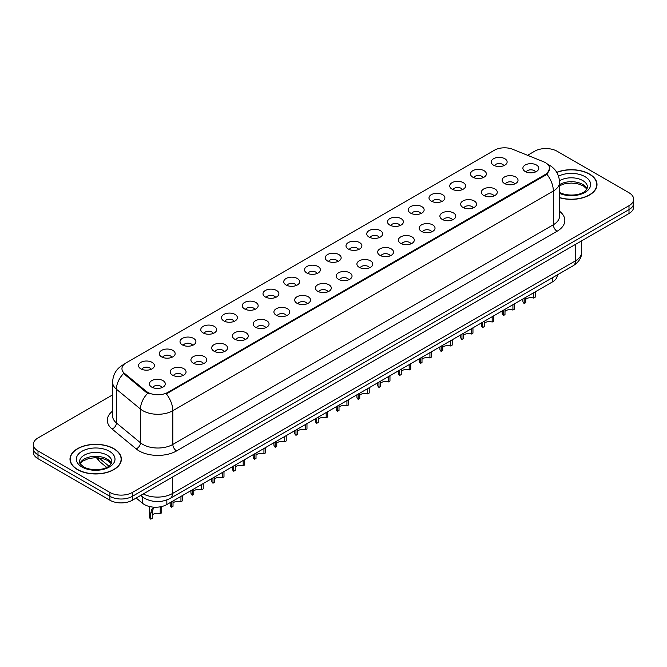 <?xml version="1.0" encoding="UTF-8"?>
<svg xmlns="http://www.w3.org/2000/svg" width="667" height="667" viewBox="0 0 667 667"><rect width="100%" height="100%" fill="white"/><g stroke="black" fill="none" stroke-linecap="round" stroke-linejoin="round"><path stroke-width="1" d="M472.82 177.18A7.946 4.586 180 0 1 471.244 175.88A7.946 4.586 180 0 1 473.878 170.185A7.946 4.586 180 0 1 484.059 170.694A7.946 4.586 180 0 1 485.634 175.88A7.946 4.586 180 0 1 472.82 177.18M483.091 177.655A4.769 2.751 0 0 0 481.807 176.313A4.769 2.751 0 0 0 477.113 175.621A4.769 2.751 0 0 0 473.787 177.655M452.076 189.161A7.946 4.586 180 0 1 450.5 187.861A7.946 4.586 180 0 1 453.126 182.158A7.946 4.586 180 0 1 463.307 182.675A7.946 4.586 180 0 1 464.882 187.861A7.946 4.586 180 0 1 452.076 189.161M462.339 189.636A4.769 2.751 0 0 0 461.064 188.294A4.769 2.751 0 0 0 456.361 187.594A4.769 2.751 0 0 0 453.043 189.636M431.324 201.134A7.946 4.586 180 0 1 429.748 199.842A7.946 4.586 180 0 1 432.383 194.139A7.946 4.586 180 0 1 442.563 194.647A7.946 4.586 180 0 1 444.139 199.842A7.946 4.586 180 0 1 431.324 201.134M441.596 201.609A4.769 2.751 0 0 0 440.312 200.275A4.769 2.751 0 0 0 435.618 199.575A4.769 2.751 0 0 0 432.291 201.609M410.58 213.115A7.946 4.586 180 0 1 408.996 211.823A7.946 4.586 180 0 1 411.631 206.12A7.946 4.586 180 0 1 421.811 206.628A7.946 4.586 180 0 1 423.387 211.823A7.946 4.586 180 0 1 410.58 213.115M420.844 213.59A4.769 2.751 0 0 0 419.568 212.248A4.769 2.751 0 0 0 414.866 211.556A4.769 2.751 0 0 0 411.547 213.59M389.828 225.096A7.946 4.586 180 0 1 388.252 223.795A7.946 4.586 180 0 1 390.879 218.101A7.946 4.586 180 0 1 401.067 218.609A7.946 4.586 180 0 1 402.643 223.795A7.946 4.586 180 0 1 389.828 225.096M400.092 225.571A4.769 2.751 0 0 0 398.816 224.229A4.769 2.751 0 0 0 394.122 223.537A4.769 2.751 0 0 0 390.795 225.571M369.076 237.077A7.946 4.586 180 0 1 367.5 235.776A7.946 4.586 180 0 1 370.135 230.073A7.946 4.586 180 0 1 380.315 230.59A7.946 4.586 180 0 1 381.891 235.776A7.946 4.586 180 0 1 369.076 237.077M379.348 237.552A4.769 2.751 0 0 0 378.064 236.21A4.769 2.751 0 0 0 373.37 235.509A4.769 2.751 0 0 0 370.043 237.552M348.332 249.049A7.946 4.586 180 0 1 346.757 247.757A7.946 4.586 180 0 1 349.383 242.054A7.946 4.586 180 0 1 359.563 242.563A7.946 4.586 180 0 1 361.147 247.757A7.946 4.586 180 0 1 348.332 249.049M358.596 249.533A4.769 2.751 0 0 0 357.32 248.191A4.769 2.751 0 0 0 352.626 247.49A4.769 2.751 0 0 0 349.3 249.533M327.58 261.03A7.946 4.586 180 0 1 326.005 259.738A7.946 4.586 180 0 1 328.639 254.035A7.946 4.586 180 0 1 338.819 254.544A7.946 4.586 180 0 1 340.395 259.738A7.946 4.586 180 0 1 327.58 261.03M337.852 261.506A4.769 2.751 0 0 0 336.568 260.163A4.769 2.751 0 0 0 331.874 259.471A4.769 2.751 0 0 0 328.548 261.506M306.837 273.011A7.946 4.586 180 0 1 305.261 271.711A7.946 4.586 180 0 1 307.887 266.016A7.946 4.586 180 0 1 318.067 266.525A7.946 4.586 180 0 1 319.643 271.711A7.946 4.586 180 0 1 306.837 273.011M317.1 273.487A4.769 2.751 0 0 0 315.825 272.144A4.769 2.751 0 0 0 311.13 271.452A4.769 2.751 0 0 0 307.804 273.487M286.085 284.992A7.946 4.586 180 0 1 284.509 283.692A7.946 4.586 180 0 1 287.143 277.989A7.946 4.586 180 0 1 297.324 278.506A7.946 4.586 180 0 1 298.899 283.692A7.946 4.586 180 0 1 286.085 284.992M296.356 285.468A4.769 2.751 0 0 0 295.072 284.125A4.769 2.751 0 0 0 290.378 283.425A4.769 2.751 0 0 0 287.052 285.468M265.341 296.965A7.946 4.586 180 0 1 263.757 295.673A7.946 4.586 180 0 1 266.391 289.97A7.946 4.586 180 0 1 276.572 290.478A7.946 4.586 180 0 1 278.147 295.673A7.946 4.586 180 0 1 265.341 296.965M275.604 297.449A4.769 2.751 0 0 0 274.329 296.106A4.769 2.751 0 0 0 269.626 295.406A4.769 2.751 0 0 0 266.308 297.449M244.589 308.946A7.946 4.586 180 0 1 243.013 307.654A7.946 4.586 180 0 1 245.648 301.951A7.946 4.586 180 0 1 255.828 302.459A7.946 4.586 180 0 1 257.404 307.654A7.946 4.586 180 0 1 244.589 308.946M254.861 309.421A4.769 2.751 0 0 0 253.577 308.087A4.769 2.751 0 0 0 248.883 307.387A4.769 2.751 0 0 0 245.556 309.421M223.837 320.927A7.946 4.586 180 0 1 222.261 319.626A7.946 4.586 180 0 1 224.896 313.932A7.946 4.586 180 0 1 235.076 314.44A7.946 4.586 180 0 1 236.652 319.626A7.946 4.586 180 0 1 223.837 320.927M234.109 321.402A4.769 2.751 0 0 0 232.833 320.06A4.769 2.751 0 0 0 228.131 319.368A4.769 2.751 0 0 0 224.812 321.402M203.093 332.908A7.946 4.586 180 0 1 201.517 331.607A7.946 4.586 180 0 1 204.144 325.905A7.946 4.586 180 0 1 214.324 326.421A7.946 4.586 180 0 1 215.908 331.607A7.946 4.586 180 0 1 203.093 332.908M213.357 333.383A4.769 2.751 0 0 0 212.081 332.041A4.769 2.751 0 0 0 207.387 331.341A4.769 2.751 0 0 0 204.06 333.383M182.341 344.889A7.946 4.586 180 0 1 180.765 343.588A7.946 4.586 180 0 1 183.4 337.886A7.946 4.586 180 0 1 193.58 338.402A7.946 4.586 180 0 1 195.156 343.588A7.946 4.586 180 0 1 182.341 344.889M192.613 345.364A4.769 2.751 0 0 0 191.329 344.022A4.769 2.751 0 0 0 186.635 343.322A4.769 2.751 0 0 0 183.308 345.364M161.597 356.862A7.946 4.586 180 0 1 160.022 355.569A7.946 4.586 180 0 1 162.648 349.867A7.946 4.586 180 0 1 172.828 350.375A7.946 4.586 180 0 1 174.404 355.569A7.946 4.586 180 0 1 161.597 356.862M171.861 357.337A4.769 2.751 0 0 0 170.585 356.003A4.769 2.751 0 0 0 165.891 355.303A4.769 2.751 0 0 0 162.565 357.337M140.845 368.843A7.946 4.586 180 0 1 139.27 367.542A7.946 4.586 180 0 1 141.904 361.847A7.946 4.586 180 0 1 152.084 362.356A7.946 4.586 180 0 1 153.66 367.542A7.946 4.586 180 0 1 140.845 368.843M151.117 369.318A4.769 2.751 0 0 0 149.833 367.976A4.769 2.751 0 0 0 145.139 367.284A4.769 2.751 0 0 0 141.813 369.318M493.572 165.199A7.946 4.586 180 0 1 491.996 163.907A7.946 4.586 180 0 1 494.622 158.204A7.946 4.586 180 0 1 504.802 158.713A7.946 4.586 180 0 1 506.378 163.907A7.946 4.586 180 0 1 493.572 165.199M503.835 165.674A4.769 2.751 0 0 0 502.559 164.332A4.769 2.751 0 0 0 497.865 163.64A4.769 2.751 0 0 0 494.539 165.674M504.469 183.475A7.946 4.586 180 0 1 502.893 182.174A7.946 4.586 180 0 1 505.519 176.472A7.946 4.586 180 0 1 515.708 176.988A7.946 4.586 180 0 1 517.284 182.174A7.946 4.586 180 0 1 504.469 183.475M514.732 183.95A4.769 2.751 0 0 0 513.457 182.608A4.769 2.751 0 0 0 508.763 181.908A4.769 2.751 0 0 0 505.436 183.95M483.717 195.448A7.946 4.586 180 0 1 482.141 194.155A7.946 4.586 180 0 1 484.776 188.453A7.946 4.586 180 0 1 494.956 188.961A7.946 4.586 180 0 1 496.531 194.155A7.946 4.586 180 0 1 483.717 195.448M493.989 195.923A4.769 2.751 0 0 0 492.705 194.589A4.769 2.751 0 0 0 488.011 193.889A4.769 2.751 0 0 0 484.684 195.923M462.973 207.429A7.946 4.586 180 0 1 461.397 206.136A7.946 4.586 180 0 1 464.024 200.434A7.946 4.586 180 0 1 474.204 200.942A7.946 4.586 180 0 1 475.779 206.136A7.946 4.586 180 0 1 462.973 207.429M473.237 207.904A4.769 2.751 0 0 0 471.961 206.562A4.769 2.751 0 0 0 467.267 205.87A4.769 2.751 0 0 0 463.94 207.904M442.221 219.41A7.946 4.586 180 0 1 440.645 218.109A7.946 4.586 180 0 1 443.28 212.406A7.946 4.586 180 0 1 453.46 212.923A7.946 4.586 180 0 1 455.036 218.109A7.946 4.586 180 0 1 442.221 219.41M452.493 219.885A4.769 2.751 0 0 0 451.209 218.543A4.769 2.751 0 0 0 446.515 217.842A4.769 2.751 0 0 0 443.188 219.885M421.477 231.391A7.946 4.586 180 0 1 419.902 230.09A7.946 4.586 180 0 1 422.528 224.387A7.946 4.586 180 0 1 432.708 224.904A7.946 4.586 180 0 1 434.284 230.09A7.946 4.586 180 0 1 421.477 231.391M431.741 231.866A4.769 2.751 0 0 0 430.465 230.524A4.769 2.751 0 0 0 425.771 229.823A4.769 2.751 0 0 0 422.444 231.866M400.725 243.363A7.946 4.586 180 0 1 399.149 242.071A7.946 4.586 180 0 1 401.784 236.368A7.946 4.586 180 0 1 411.964 236.877A7.946 4.586 180 0 1 413.54 242.071A7.946 4.586 180 0 1 400.725 243.363M410.997 243.839A4.769 2.751 0 0 0 409.713 242.505A4.769 2.751 0 0 0 405.019 241.804A4.769 2.751 0 0 0 401.692 243.839M379.982 255.344A7.946 4.586 180 0 1 378.397 254.052A7.946 4.586 180 0 1 381.032 248.349A7.946 4.586 180 0 1 391.212 248.858A7.946 4.586 180 0 1 392.788 254.052A7.946 4.586 180 0 1 379.982 255.344M390.245 255.82A4.769 2.751 0 0 0 388.969 254.477A4.769 2.751 0 0 0 384.267 253.785A4.769 2.751 0 0 0 380.949 255.82M359.23 267.325A7.946 4.586 180 0 1 357.654 266.025A7.946 4.586 180 0 1 360.288 260.33A7.946 4.586 180 0 1 370.468 260.839A7.946 4.586 180 0 1 372.044 266.025A7.946 4.586 180 0 1 359.23 267.325M369.501 267.8A4.769 2.751 0 0 0 368.217 266.458A4.769 2.751 0 0 0 363.523 265.766A4.769 2.751 0 0 0 360.197 267.8M338.477 279.306A7.946 4.586 180 0 1 336.902 278.006A7.946 4.586 180 0 1 339.536 272.303A7.946 4.586 180 0 1 349.716 272.82A7.946 4.586 180 0 1 351.292 278.006A7.946 4.586 180 0 1 338.477 279.306M348.749 279.781A4.769 2.751 0 0 0 347.474 278.439A4.769 2.751 0 0 0 342.771 277.739A4.769 2.751 0 0 0 339.453 279.781M317.734 291.279A7.946 4.586 180 0 1 316.158 289.987A7.946 4.586 180 0 1 318.784 284.284A7.946 4.586 180 0 1 328.964 284.792A7.946 4.586 180 0 1 330.549 289.987A7.946 4.586 180 0 1 317.734 291.279M327.997 291.754A4.769 2.751 0 0 0 326.722 290.42A4.769 2.751 0 0 0 322.028 289.72A4.769 2.751 0 0 0 318.701 291.754M296.982 303.26A7.946 4.586 180 0 1 295.406 301.968A7.946 4.586 180 0 1 298.041 296.265A7.946 4.586 180 0 1 308.221 296.773A7.946 4.586 180 0 1 309.796 301.968A7.946 4.586 180 0 1 296.982 303.26M307.254 303.735A4.769 2.751 0 0 0 305.97 302.393A4.769 2.751 0 0 0 301.276 301.701A4.769 2.751 0 0 0 297.949 303.735M276.238 315.241A7.946 4.586 180 0 1 274.662 313.94A7.946 4.586 180 0 1 277.289 308.246A7.946 4.586 180 0 1 287.469 308.754A7.946 4.586 180 0 1 289.044 313.94A7.946 4.586 180 0 1 276.238 315.241M286.502 315.716A4.769 2.751 0 0 0 285.226 314.374A4.769 2.751 0 0 0 280.532 313.682A4.769 2.751 0 0 0 277.205 315.716M255.486 327.222A7.946 4.586 180 0 1 253.91 325.921A7.946 4.586 180 0 1 256.545 320.218A7.946 4.586 180 0 1 266.725 320.735A7.946 4.586 180 0 1 268.301 325.921A7.946 4.586 180 0 1 255.486 327.222M265.758 327.697A4.769 2.751 0 0 0 264.474 326.355A4.769 2.751 0 0 0 259.78 325.654A4.769 2.751 0 0 0 256.453 327.697M234.742 339.195A7.946 4.586 180 0 1 233.167 337.902A7.946 4.586 180 0 1 235.793 332.199A7.946 4.586 180 0 1 245.973 332.708A7.946 4.586 180 0 1 247.549 337.902A7.946 4.586 180 0 1 234.742 339.195M245.006 339.678A4.769 2.751 0 0 0 243.73 338.336A4.769 2.751 0 0 0 239.028 337.635A4.769 2.751 0 0 0 235.709 339.678M213.99 351.175A7.946 4.586 180 0 1 212.414 349.883A7.946 4.586 180 0 1 215.049 344.18A7.946 4.586 180 0 1 225.229 344.689A7.946 4.586 180 0 1 226.805 349.883A7.946 4.586 180 0 1 213.99 351.175M224.262 351.651A4.769 2.751 0 0 0 222.978 350.308A4.769 2.751 0 0 0 218.284 349.616A4.769 2.751 0 0 0 214.957 351.651M193.238 363.156A7.946 4.586 180 0 1 191.662 361.856A7.946 4.586 180 0 1 194.297 356.161A7.946 4.586 180 0 1 204.477 356.67A7.946 4.586 180 0 1 206.053 361.856A7.946 4.586 180 0 1 193.238 363.156M203.51 363.632A4.769 2.751 0 0 0 202.234 362.289A4.769 2.751 0 0 0 197.532 361.597A4.769 2.751 0 0 0 194.214 363.632M172.495 375.137A7.946 4.586 180 0 1 170.919 373.837A7.946 4.586 180 0 1 173.545 368.134A7.946 4.586 180 0 1 183.733 368.651A7.946 4.586 180 0 1 185.309 373.837A7.946 4.586 180 0 1 172.495 375.137M182.758 375.613A4.769 2.751 0 0 0 181.482 374.27A4.769 2.751 0 0 0 176.788 373.57A4.769 2.751 0 0 0 173.462 375.613M151.743 387.11A7.946 4.586 180 0 1 150.167 385.818A7.946 4.586 180 0 1 152.801 380.115A7.946 4.586 180 0 1 162.981 380.624A7.946 4.586 180 0 1 164.557 385.818A7.946 4.586 180 0 1 151.743 387.11M162.014 387.594A4.769 2.751 0 0 0 160.73 386.251A4.769 2.751 0 0 0 156.036 385.551A4.769 2.751 0 0 0 152.71 387.594M525.221 171.494A7.946 4.586 180 0 1 523.637 170.193A7.946 4.586 180 0 1 526.271 164.491A7.946 4.586 180 0 1 536.451 165.007A7.946 4.586 180 0 1 538.027 170.193A7.946 4.586 180 0 1 525.221 171.494M535.484 171.969A4.769 2.751 0 0 0 534.209 170.627A4.769 2.751 0 0 0 529.506 169.927A4.769 2.751 0 0 0 526.188 171.969M543.572 161.764A14.299 8.254 180 0 1 545.481 162.69A14.299 8.254 180 0 1 549.666 168.534A14.299 8.254 180 0 1 545.481 174.37L167.959 392.329A14.299 8.254 180 0 1 146.14 391.221L124.546 373.42A14.299 8.254 180 0 1 121.953 368.684A14.299 8.254 180 0 1 126.146 362.848L494.414 150.225A14.299 8.254 180 0 1 512.731 149.3L543.572 161.764M557.245 274.946L557.245 275.354A15.891 9.171 180 0 1 552.584 281.841L166.842 504.544A15.891 9.171 180 0 1 142.596 503.318L136.176 498.032M559.546 197.715A25.688 14.832 0 0 0 597.007 184.534A25.688 14.832 0 0 0 589.486 174.045A25.688 14.832 0 0 0 556.753 172.319M113.84 448.649A25.688 14.832 0 0 0 85.851 445.439A25.688 14.832 0 0 0 69.993 459.138A25.688 14.832 0 0 0 77.514 469.626A25.688 14.832 0 0 0 105.511 472.845A25.688 14.832 0 0 0 121.369 459.138A25.688 14.832 0 0 0 113.84 448.649M549.666 168.534L546.865 174.22L545.481 175.229L166.35 393.905A18.534 10.705 60 0 1 172.828 410.705A21.186 12.231 180 0 1 142.871 410.705A21.186 12.231 180 0 1 140.495 409.071L116.433 389.228A21.186 12.231 180 0 1 112.606 382.216L112.606 415.95A21.186 12.231 0 0 0 116.433 422.961L140.495 442.805A21.186 12.231 0 0 0 142.871 444.439A21.186 12.231 0 0 0 172.828 444.439L553.343 224.754A21.186 12.231 0 0 0 559.546 216.1L559.546 182.366A21.186 12.231 180 0 1 553.343 191.02A18.534 10.705 -120 0 0 546.865 174.22M112.606 394.881L38.002 437.952A15.891 9.171 0 0 0 33.35 444.439L33.35 452.218A15.891 9.171 0 0 0 38.002 458.704L109.913 500.225L109.913 496.331A15.891 9.171 0 0 0 132.383 496.331L628.998 209.613A15.891 9.171 0 0 0 633.65 203.127A15.891 9.171 0 0 1 628.998 209.613L132.383 496.331A15.891 9.171 0 0 1 109.913 496.331L38.002 454.819L109.913 496.331L109.913 492.438A15.891 9.171 0 0 0 132.383 492.438L628.998 205.719A15.891 9.171 0 0 0 633.65 199.233A15.891 9.171 0 0 0 628.998 192.746L557.087 151.234A15.891 9.171 0 0 0 534.617 151.234L527.572 155.303M33.35 448.332A15.891 9.171 0 0 0 38.002 454.819A15.891 9.171 0 0 1 33.35 448.332M149.35 393.905L146.14 392.279L123.578 373.503A18.534 12.398 129.5 0 0 116.433 389.228L116.433 422.961A5.294 3.543 -50.5 0 1 112.098 429.039A26.48 15.291 180 0 1 112.606 411.097M33.35 444.439A15.891 9.171 0 0 0 38.002 450.925L109.913 492.438M109.913 500.225A15.891 9.171 0 0 0 132.383 500.225L628.998 213.507A15.891 9.171 0 0 0 633.65 207.02L633.65 199.233M535.209 291.871L535.209 297.182L533.667 298.074L533.667 292.763M524.204 298.224L524.204 303.543A7.946 4.586 180 0 1 522.886 301.017L522.886 298.983M533.667 298.074A5.828 3.36 0 0 0 525.746 299.383M525.746 297.34L525.746 302.651L524.204 303.543M559.546 197.54A25.421 14.674 0 0 0 596.74 184.534A25.421 14.674 0 0 0 589.294 174.154A25.421 14.674 0 0 0 556.845 172.47M514.457 303.852L514.457 309.163L512.923 310.055L512.923 304.744M503.452 310.205L503.452 315.516A7.946 4.586 180 0 1 502.143 312.99L502.143 310.964M512.923 310.055A5.828 3.36 0 0 0 504.994 311.356M504.994 309.313L504.994 314.632L503.452 315.516M493.713 315.833L493.713 321.144L492.171 322.036L492.171 316.717M482.708 322.186L482.708 327.497A7.946 4.586 180 0 1 481.391 324.971L481.391 322.945M492.171 322.036A5.828 3.36 0 0 0 484.25 323.337M484.25 321.294L484.25 326.605L482.708 327.497M472.961 327.805L472.961 333.125L471.419 334.009L471.419 328.698M461.956 334.167L461.956 339.478A7.946 4.586 180 0 1 460.647 336.952L460.647 334.917M471.419 334.009A5.828 3.36 0 0 0 463.498 335.318M463.498 333.275L463.498 338.586L461.956 339.478M452.218 339.786L452.218 345.097L450.675 345.99L450.675 340.679M441.212 346.14L441.212 351.459A7.946 4.586 180 0 1 439.895 348.933L439.895 346.898M450.675 345.99A5.828 3.36 0 0 0 442.746 347.299M442.746 345.256L442.746 350.567L441.212 351.459M77.706 469.518A25.421 14.674 0 0 0 105.411 472.703A25.421 14.674 0 0 0 121.102 459.138A25.421 14.674 0 0 0 113.657 448.758A25.421 14.674 0 0 0 85.951 445.581A25.421 14.674 0 0 0 70.26 459.138A25.421 14.674 0 0 0 77.706 469.518M431.466 351.767L431.466 357.078L429.923 357.971L429.923 352.66M420.46 358.121L420.46 363.432A7.946 4.586 180 0 1 419.151 360.905L419.151 358.879M429.923 357.971A5.828 3.36 0 0 0 422.003 359.271M422.003 357.229L422.003 362.548L420.46 363.432M410.722 363.748L410.722 369.059L409.179 369.952L409.179 364.632M399.708 370.102L399.708 375.413A7.946 4.586 180 0 1 398.399 372.886L398.399 370.86M409.179 369.952A5.828 3.36 0 0 0 401.251 371.252M401.251 369.21L401.251 374.52L399.708 375.413M389.97 375.721L389.97 381.04L388.427 381.924L388.427 376.613M378.964 382.083L378.964 387.394A7.946 4.586 180 0 1 377.647 384.867L377.647 382.841M388.427 381.924A5.828 3.36 0 0 0 380.507 383.233M380.507 381.19L380.507 386.501L378.964 387.394M369.218 387.702L369.218 393.021L367.684 393.905L367.684 388.594M358.212 394.055L358.212 399.375A7.946 4.586 180 0 1 356.903 396.848L356.903 394.814M367.684 393.905A5.828 3.36 0 0 0 359.755 395.214M359.755 393.171L359.755 398.482L358.212 399.375M348.474 399.683L348.474 404.994L346.932 405.886L346.932 400.575M337.469 406.036L337.469 411.347A7.946 4.586 180 0 1 336.151 408.829L336.151 406.795M346.932 405.886A5.828 3.36 0 0 0 339.011 407.187M339.011 405.144L339.011 410.463L337.469 411.347M327.722 411.664L327.722 416.975L326.18 417.867L326.18 412.548M316.717 418.017L316.717 423.328A7.946 4.586 180 0 1 315.408 420.802L315.408 418.776M326.18 417.867A5.828 3.36 0 0 0 318.259 419.168M318.259 417.125L318.259 422.436L316.717 423.328M306.978 423.645L306.978 428.956L305.436 429.848L305.436 424.529M295.973 429.998L295.973 435.309A7.946 4.586 180 0 1 294.656 432.783L294.656 430.757M305.436 429.848A5.828 3.36 0 0 0 297.515 431.149M297.515 429.106L297.515 434.417L295.973 435.309M286.226 435.618L286.226 440.937L284.684 441.821L284.684 436.51M275.221 441.971L275.221 447.29A7.946 4.586 180 0 1 273.912 444.764L273.912 442.73M284.684 441.821A5.828 3.36 0 0 0 276.763 443.13M276.763 441.087L276.763 446.398L275.221 447.29M265.483 447.599L265.483 452.91L263.94 453.802L263.94 448.491M254.477 453.952L254.477 459.263A7.946 4.586 180 0 1 253.16 456.745L253.16 454.711M263.94 453.802A5.828 3.36 0 0 0 256.011 455.102M256.011 453.06L256.011 458.379L254.477 459.263M244.731 459.58L244.731 464.891L243.188 465.783L243.188 460.472M233.725 465.933L233.725 471.244A7.946 4.586 180 0 1 232.416 468.718L232.416 466.692M243.188 465.783A5.828 3.36 0 0 0 235.268 467.083M235.268 465.041L235.268 470.36L233.725 471.244M223.987 471.561L223.987 476.872L222.445 477.764L222.445 472.444M212.973 477.914L212.973 483.225A7.946 4.586 180 0 1 211.664 480.699L211.664 478.673M222.445 477.764A5.828 3.36 0 0 0 214.516 479.064M214.516 477.022L214.516 482.333L212.973 483.225M203.235 483.533L203.235 488.853L201.692 489.736L201.692 484.425M192.229 489.886L192.229 495.206A7.946 4.586 180 0 1 190.912 492.68L190.912 490.645M201.692 489.736A5.828 3.36 0 0 0 193.772 491.045M193.772 489.003L193.772 494.314L192.229 495.206M182.483 495.514L182.483 500.825L180.949 501.717L180.949 496.406M171.477 501.867L171.477 507.178A7.946 4.586 180 0 1 170.168 504.661L170.168 502.626M180.949 501.717A5.828 3.36 0 0 0 173.02 503.018M173.02 500.975L173.02 506.295L171.477 507.178M149.416 506.503L149.416 516.633A7.946 4.586 180 0 0 150.734 519.159L150.734 513.231L151.743 509.38L154.927 507.22M160.197 507.762L161.739 506.878L161.739 512.806L160.197 513.698L160.255 506.828M154.452 507.504L152.91 508.387L154.452 507.504L153.243 508.521L152.276 512.339L152.276 518.276L150.734 519.159M160.197 513.698A5.828 3.36 0 0 0 152.276 514.999M124.546 373.42L124.546 374.479M146.14 391.221L146.14 392.279M167.959 392.329L167.959 393.18M545.481 174.37L545.481 175.229M552.584 277.639L552.584 281.841M142.596 496.973L142.596 503.318M166.842 499.967L166.842 504.544M176.58 450.925A5.294 3.06 60 0 1 172.828 444.439L172.828 410.705L553.343 191.02L553.343 224.754A5.294 3.06 60 0 0 557.087 231.241L176.58 450.925A26.48 15.291 180 0 1 139.128 450.925A26.48 15.291 180 0 1 136.16 448.883L112.098 429.039M123.895 364.532A18.534 10.705 -120 0 0 122.645 365.082C116.308 368.884 112.965 374.596 112.606 382.216M147.715 393.263A18.534 12.398 129.5 0 0 140.495 409.071L140.495 442.805A5.294 3.543 -50.5 0 1 136.16 448.883M559.546 211.256A26.48 15.291 180 0 1 557.087 231.241M132.383 492.438L132.383 500.225M628.998 205.719L628.998 213.507M38.002 450.925L38.002 458.704M143.263 493.939A21.186 12.231 0 0 0 172.453 493.522L575.438 260.864A21.186 12.231 0 0 0 581.649 252.209C581.799 257.47 578.998 261.964 573.245 265.708L170.26 498.374A10.597 6.12 60 0 0 172.453 493.522L172.453 477.088M575.438 244.43L575.438 260.864A10.597 6.12 60 0 1 573.245 265.708M140.962 495.264A10.597 7.087 129.5 0 0 142.063 496.556L140.695 495.423M98.791 457.812L108.896 466.141M98.182 457.754A10.597 7.087 129.5 0 0 100.108 461.964L96.381 457.662M587.018 188.844A16.141 9.321 0 0 0 582.733 184.425A16.141 9.321 0 0 0 559.546 184.642M559.246 192.263C567.542 197.115 586.001 195.764 587.46 187.127A16.141 9.321 0 0 0 582.733 180.54A16.141 9.321 0 0 0 559.488 180.79M559.546 193.38A19.318 11.156 0 0 0 585.843 191.888A19.318 11.156 0 0 0 584.984 176.647A19.318 11.156 0 0 0 558.529 176.171M111.381 463.457A16.141 9.321 0 0 0 107.095 459.038A16.141 9.321 0 0 0 91.296 456.653A16.141 9.321 0 0 0 79.982 463.448M107.095 455.144A16.141 9.321 0 0 0 89.503 453.126A16.141 9.321 0 0 0 79.54 461.739C78.689 462.231 80.048 463.949 83.608 466.867C91.904 471.719 110.363 470.368 111.823 461.739A16.141 9.321 0 0 0 107.095 455.144M82.016 467.025A19.318 11.156 0 0 0 109.346 467.025A19.318 11.156 0 0 0 109.346 451.251A19.318 11.156 0 0 0 82.016 451.251A19.318 11.156 0 0 0 82.016 467.025M150.734 513.231L152.276 512.339M559.546 182.366C559.188 174.754 555.844 169.043 549.5 165.233L547.607 164.265M124.387 364.074L122.645 365.082M170.26 498.374C161.739 502.651 153.21 502.651 144.689 498.374L142.063 496.556M581.649 252.209L581.649 240.845M106.72 467.417L100.108 461.964M586.893 189.069L583.392 185.885L577.714 183.742L571.302 183.041L564.474 183.85L559.546 185.709M596.74 186.66L596.74 184.534M111.256 463.682L107.754 460.488L102.076 458.354L95.664 457.654L88.836 458.454L82.458 461.231L80.107 463.682M121.102 461.264L121.102 459.138M70.26 461.264L70.26 459.138"/></g></svg>
